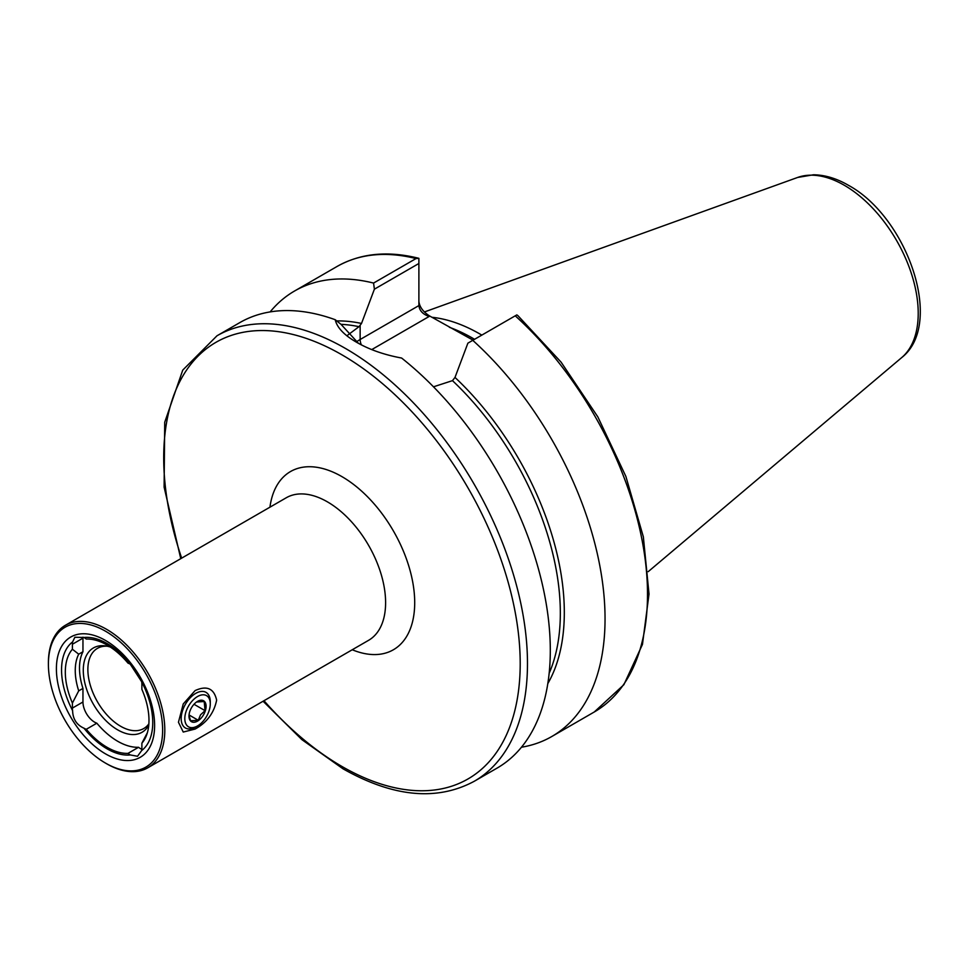<?xml version="1.0" encoding="UTF-8"?>
<svg xmlns="http://www.w3.org/2000/svg" width="968" height="968" viewBox="0 0 968 968"><rect width="100%" height="100%" fill="white"/><g stroke="black" fill="none" stroke-linecap="round" stroke-linejoin="round"><path stroke-width="1.45" d="M195.112 690.583C206.849 685.247 214.025 688.442 216.638 700.154C214.037 712.932 206.862 722.576 195.112 729.061L183.242 732.05L178.451 722.261L183.242 703.954L195.112 690.583M72.6 710.633A16.456 9.498 60 0 1 72.406 708.08L72.406 703.07L78.71 690.85L82.958 688.405L82.958 701.994A16.456 9.498 -120 0 0 94.598 722.152A16.456 9.498 -120 0 0 96.836 723.193L86.285 729.291A16.456 9.498 60 0 1 84.047 728.239A16.456 9.498 60 0 1 83.998 728.214C76.653 724.935 72.854 719.079 72.6 710.633A64.481 37.232 60 0 1 72.6 641.905L74.875 637.246L83.998 637.489A64.481 37.232 60 0 1 107.145 643.563A64.481 37.232 60 0 1 130.293 664.217L141.691 681.799A16.456 9.498 60 0 1 141.885 684.352L141.885 689.361A59.157 34.158 60 0 1 146.228 736.019A59.157 34.158 60 0 1 141.885 743.182L141.885 748.191A16.456 9.498 60 0 1 141.691 750.527L137.529 756.274L130.293 754.943A16.456 9.498 60 0 1 130.244 754.919A16.456 9.498 60 0 1 128.006 753.37A62.63 36.167 60 0 1 107.145 747.356A62.63 36.167 60 0 1 86.285 729.291M96.836 723.193A62.63 36.167 -120 0 0 117.697 741.27A62.63 36.167 -120 0 0 138.557 747.284L128.006 753.37M138.557 747.284A16.456 9.498 -120 0 0 140.796 748.821A16.456 9.498 -120 0 0 141.836 749.377M48.4 664.193L48.4 662.923A82.304 47.517 60 0 1 65.449 625.243A82.304 47.517 60 0 1 106.601 629.321A82.304 47.517 60 0 1 160.373 701.86A82.304 47.517 60 0 1 147.753 767.818A82.304 47.517 60 0 1 106.601 763.74L105.512 763.111A80.767 46.633 60 0 1 48.4 664.193A80.767 46.633 60 0 1 105.512 631.209A80.767 46.633 60 0 1 162.624 730.138A80.767 46.633 60 0 1 105.512 763.111L106.601 763.74M148.866 723.846A46.295 26.729 60 0 1 143.76 728.541A46.295 26.729 60 0 1 120.613 726.254A46.295 26.729 60 0 1 90.363 685.453A46.295 26.729 60 0 1 97.453 648.354A46.295 26.729 60 0 1 107.206 646.213M148.757 725.177A48.678 28.108 60 0 1 117.697 729.872A48.678 28.108 60 0 1 83.853 677.794A48.678 28.108 60 0 1 105.415 645.91A48.678 28.108 60 0 1 110.34 647.048M130.293 754.943A64.481 37.232 60 0 1 107.145 748.869A64.481 37.232 60 0 1 83.998 728.214M105.512 753.866A69.454 40.099 60 0 1 56.398 668.803A69.454 40.099 60 0 1 105.512 640.453A69.454 40.099 60 0 1 154.614 725.516A69.454 40.099 60 0 1 105.512 753.866M418.89 301.387C419.543 306.832 422.98 311.611 429.187 315.725L473.062 340.167M431.861 317.274A179.673 103.733 60 0 1 480.189 334.141A179.673 103.733 60 0 1 481.834 335.109M335.218 319.718C337.009 327.571 344.112 335.073 356.502 342.224L356.502 342.224C369.207 349.557 384.236 354.832 401.611 358.039A257.222 148.503 60 0 1 542.128 583.414A257.222 148.503 60 0 1 497.032 768.132L474.199 781.309A257.222 148.503 60 0 0 513.633 575.198A257.222 148.503 60 0 0 345.6 348.528A257.222 148.503 60 0 0 216.989 335.787L239.81 322.61A257.222 148.503 60 0 1 335.218 319.718L341.099 324.425L358.402 343.289M141.691 681.799A64.481 37.232 60 0 1 141.691 750.527M83.998 637.489A16.456 9.498 60 0 1 86.285 639.061A62.63 36.167 60 0 1 128.006 663.14A16.456 9.498 60 0 1 130.293 664.217M72.406 703.07A59.157 34.158 60 0 1 72.406 649.25L72.406 644.24A16.456 9.498 60 0 1 72.6 641.905M147.366 732.715L141.885 743.182M515.23 315.822L516.851 314.89L518.037 315.786L561.089 362.141L597.849 416.906L625.885 476.45L643.345 536.804L649.02 594.025L642.462 644.422L623.876 684.715L594.243 712A257.222 148.503 60 0 0 515.23 315.822L472.759 340.337A257.222 148.503 60 0 1 551.772 736.527A257.222 148.503 60 0 1 521.449 747.223M270.132 311.914A257.222 148.503 60 0 1 294.562 291.005A257.222 148.503 60 0 1 373.563 283.067L416.034 258.553L418.89 258.335L418.89 305.586C419.543 310.801 422.98 314.431 429.187 316.439L371.772 349.581M294.562 291.005L337.021 266.49C360.459 253.289 387.66 250.543 418.636 258.262L418.89 258.335M418.89 263.49L374.398 289.178L361.512 323.457L359.007 326.688L347.681 335.158M374.398 289.178L373.563 283.067M472.759 340.337L467.883 343.156L454.996 377.435A220.692 127.413 60 0 1 547.815 683.59M433.482 386.813L452.467 380.642L454.996 377.435M78.71 690.85A54.014 31.182 60 0 1 78.71 654.186L72.406 649.25M82.958 688.405A54.014 31.182 60 0 1 82.958 651.742L78.71 654.186M82.994 637.162A16.456 9.498 -120 0 0 82.958 638.142L82.958 651.742M197.545 725.927L195.73 726.98A20.582 11.882 -60 0 1 185.433 727.996A20.582 11.882 -60 0 1 187.163 701.534A20.582 11.882 -60 0 1 206.015 692.362A20.582 11.882 -60 0 1 210.274 701.776L210.274 703.881A18.005 10.394 -60 0 1 205.034 718.8A18.005 10.394 -60 0 1 197.545 725.927A18.005 10.394 -60 0 1 185.433 722.769A18.005 10.394 -60 0 1 190.055 703.663A18.005 10.394 -60 0 1 203.316 694.794A18.005 10.394 -60 0 1 210.274 703.881M196.516 702.006L204.188 701.522L205.071 710.657L200.545 714.82L198.271 720.289L190.599 720.773L189.014 715.388M202.566 716.32A12.088 6.982 -60 0 1 193.661 722.273A12.088 6.982 -60 0 1 188.99 716.163A12.088 6.982 -60 0 1 192.511 706.144A12.088 6.982 -60 0 1 197.545 701.364A12.088 6.982 -60 0 1 205.676 703.482A12.088 6.982 -60 0 1 202.566 716.32M194.011 704.28L205.071 710.657M189.05 714.965L198.271 720.289M147.753 767.818L368.566 640.332A82.304 47.517 -120 0 0 381.174 574.375A82.304 47.517 -120 0 0 327.402 501.847A82.304 47.517 -120 0 0 286.25 497.77L65.449 625.243M269.939 507.184A102.886 59.399 60 0 1 341.958 476.643A102.886 59.399 60 0 1 414.522 596.591A102.886 59.399 60 0 1 352.243 649.758M181.669 558.149A252.079 145.539 60 0 1 341.958 354.832A252.079 145.539 60 0 1 520.203 663.552A252.079 145.539 60 0 1 341.958 766.475A252.079 145.539 60 0 1 263.986 700.711M449.37 327.293A179.673 103.733 60 0 1 472.916 338.34A179.673 103.733 60 0 1 474.55 339.308M901.68 357.615C944.901 323.893 906.98 216.868 848.367 185.263C836.618 178.439 824.99 174.942 813.507 174.784L797.656 177.447A104.58 60.379 60 0 1 844.278 185.251A104.58 60.379 60 0 1 911.033 272.48A104.58 60.379 60 0 1 901.68 357.615L648.197 571.664M337.021 266.49A257.222 148.503 60 0 1 416.034 258.553M336.731 320.928A220.692 127.413 60 0 1 361.512 323.457M341.002 324.341A218.635 126.227 60 0 1 359.007 326.688M452.467 380.642A218.635 126.227 60 0 1 549.159 673.28M429.187 315.725L429.187 316.439M360.144 325.72L360.144 339.502L418.89 305.586M356.26 341.946A66.102 38.163 180 0 1 360.144 339.502A10.285 5.941 -120 0 0 361.366 344.874M82.958 701.994L72.406 708.08M82.958 638.142L72.406 644.24M263.078 701.231L301.919 739.661L343.023 768.822C393.177 797.136 436.895 801.298 474.199 781.309M551.772 736.527L594.243 712M797.656 177.447L424.371 311.974M180.762 558.669L164.112 487.122L164.717 422.266L182.758 370.103L216.989 335.787"/></g></svg>
